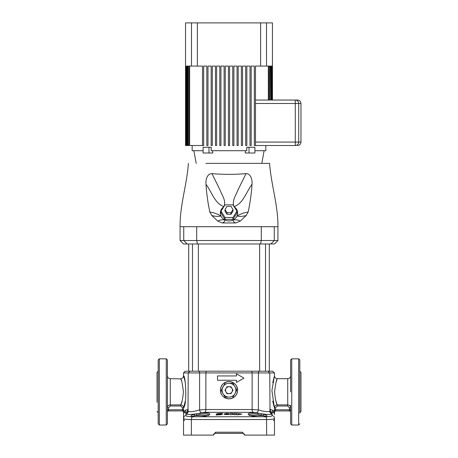 <?xml version="1.0" encoding="UTF-8"?>
<svg xmlns="http://www.w3.org/2000/svg" width="458" height="458" viewBox="0 0 458 458"><rect width="100%" height="100%" fill="white"/><g stroke="black" fill="none" stroke-linecap="round" stroke-linejoin="round"><path stroke-width="0.69" d="M190.969 371.198L259.646 371.198L259.646 243.971M265.52 243.971L265.52 371.198L269.298 371.198L269.298 243.971M192.6 416.74A2.88 1.569 -90 0 0 191.387 419.545L191.387 435.1L183.521 435.1L183.521 418.309A2.88 2.84 0 0 1 185.942 415.503L185.891 413.992L185.942 415.503C186.108 416.311 188.324 416.723 192.6 416.74L265.4 416.74C269.67 416.723 271.892 416.311 272.052 415.503L272.109 413.992L272.052 415.503A2.88 2.84 180 0 1 274.479 418.309L274.479 435.1L266.613 435.1L266.613 419.545L191.387 419.545C186.332 419.534 183.71 419.122 183.521 418.309L183.624 412.108M275.991 382.579L276.117 382.161M276.26 381.703L276.432 381.176M276.517 380.93L276.953 379.711M274.594 391.922C275.533 383.896 276.455 379.482 277.359 378.68C276.455 379.476 275.533 383.89 274.594 391.922C275.212 398.758 276.1 403.086 277.25 404.895L276.998 404.254M276.632 403.258L275.951 401.134M183.406 391.922C182.467 383.896 181.545 379.482 180.641 378.68C181.545 379.476 182.467 383.89 183.406 391.922C182.782 398.763 181.9 403.086 180.75 404.895C182.473 405.061 183.423 406.017 183.606 407.763L183.612 407.746M168.55 407.78L168.55 409.767L182.456 409.767L182.456 407.763L180.75 406.023L170.279 406.023L168.55 407.78L167.399 407.78C167.588 406.006 168.544 405.044 170.279 404.895L170.279 378.68L180.733 378.909M180.813 379.11L181.053 379.734M181.351 380.546L181.477 380.919M182.044 401.156L181.002 404.248M299.813 407.517L299.813 405.57M299.813 371.198L300.963 372.348L300.963 411.496L299.813 412.647M191.387 435.1L213.457 435.1L215.518 432.22L215.186 433.371A1.729 1.729 0 0 0 213.457 435.1M237.633 390.193C237.118 384.96 234.238 382.081 229 381.56C223.756 382.081 220.882 384.96 220.367 390.193C220.882 395.431 223.762 398.311 229 398.832C234.233 398.317 237.112 395.437 237.633 390.193A8.633 8.633 0 0 0 221.111 386.678M188.238 410.969L188.249 411.187C188.959 411.828 191.352 411.788 195.417 411.066L199.602 409.927L205.877 409.515L252.123 409.515L258.398 409.927L262.583 411.066C266.648 411.788 269.035 411.828 269.751 411.187L269.751 411.187A2.88 2.845 35.7 0 0 272.109 413.992C271.125 414.633 267.775 414.587 262.068 413.855L264.209 414.404C268.228 415.755 267.93 416.522 263.321 416.706L259.446 416.706C253.6 416.522 249.845 415.755 248.179 414.404C248.053 412.893 251.356 412.475 258.089 413.145L253.257 412.32L204.743 412.32L199.911 413.145C206.632 412.475 209.936 412.893 209.821 414.404C208.15 415.755 204.394 416.522 198.554 416.706L194.679 416.706C190.07 416.522 189.772 415.755 193.791 414.404L195.932 413.855C190.219 414.587 186.875 414.633 185.891 413.992L187.757 412.732M198.354 243.971L198.354 371.198L195.417 371.198L267.031 371.198M158.187 407.517L158.187 405.576M158.187 371.198L157.037 372.348L157.037 402.284M217.487 380.266L236.483 380.266L236.483 382.424L243.965 378.108L236.483 373.785L236.483 375.949L217.487 375.949L217.487 380.266M220.367 390.193A8.633 8.633 0 0 0 221.798 394.956M223.945 397.195A8.633 8.633 0 0 0 236.883 393.72M237.261 392.718A8.633 8.633 0 0 0 237.399 392.197M158.187 376.327L158.17 376.934M167.399 378.651L167.399 370.591M299.847 377.472L299.83 377.919M299.83 377.924L299.813 376.327M290.601 413.253L290.601 409.223M299.813 378.651L299.813 370.591M257.785 416.66L263.19 416.677A1.151 0.59 90 0 1 263.321 416.706M208.768 415.526C208.894 414.015 205.997 413.597 200.077 414.267L191.965 416.385M209.821 414.404A1.151 1.111 -148.6 0 0 208.951 414.891C208.871 415.383 202.814 416.826 198.675 416.677L193.522 416.677M170.279 406.023L170.279 404.895L169.174 405.118M168.693 405.37L168.246 405.736M272.911 401.998L274.394 407.763C274.577 406.017 275.527 405.061 277.25 404.895L287.721 404.895C289.45 405.044 290.412 406.006 290.601 407.78L289.45 407.78L287.721 406.023L277.25 406.023L275.544 407.763L274.394 407.763L271.897 390.519L274.479 375.8L272.745 382.711M291.752 425.024L298.662 425.024L298.662 358.82L291.752 358.82L291.752 425.024L290.601 423.873L290.601 405.193M158.187 391.922L158.187 359.971L159.338 358.82L159.338 425.024L158.187 423.873L158.187 391.922M166.248 358.82L167.399 359.971L167.399 423.873L166.248 425.024L166.248 358.82L159.338 358.82M290.601 391.922L290.601 359.971L291.752 358.82M298.662 358.82L299.813 359.971L299.813 413.253M242.814 433.371L242.477 432.22L244.543 435.1A1.729 1.729 0 0 0 242.814 433.371L215.186 433.371M216.182 415.017L218.019 414.937L216.182 415.017L216.182 414.307C216.382 413.855 217.436 413.568 219.348 413.442L222.514 413.328L222.514 414.061C222.061 414.65 220.561 414.919 218.019 414.868C220.567 414.925 222.067 414.65 222.514 414.061L222.514 413.328M221.271 413.763L217.768 414.227L221.088 414.284L216.943 414.662L216.943 414.267L219.348 413.614L221.351 413.814L219.348 413.62L216.943 414.272L216.943 414.667M227.872 413.814L229.555 413.82L227.872 413.82M223.991 414.066L224.741 414.479L228.479 414.547L224.741 414.473L223.996 413.98L226.905 413.299L229.555 413.814M233.036 383.449L236.86 389.993L234.983 393.651A6.91 6.91 0 0 1 223.017 393.651A6.91 6.91 0 0 1 229 383.289A6.91 6.91 0 0 1 234.983 393.651L233.025 396.949M230.901 393.651L227.008 393.651L225.01 390.193L227.008 386.741L230.992 386.741L232.99 390.193L230.992 393.651M220.739 387.68A8.633 8.633 0 0 0 220.596 388.201M229 397.103L225.433 397.103M224.964 396.943L221.14 390.399L224.964 383.449M229 383.289L232.567 383.289M225.897 413.803L226.87 413.614L225.897 413.797L225.846 414.164L225.897 413.803M299.813 409.223L299.813 401.134M289.754 405.736L289.313 405.376M289.273 405.353L288.803 405.107M198.554 416.706A1.151 0.527 90 0 1 198.675 416.677L200.215 416.66M266.035 416.385L257.923 414.267C251.997 413.597 249.1 414.015 249.232 415.526M264.484 416.677L261.529 416.677M290.601 374.621L290.601 370.591M167.399 409.223L167.399 405.193M243.965 378.108L236.483 382.424M244.543 435.1L266.613 435.1M183.521 411.805L185.553 410.128L187.832 409.515A2.88 2.605 -90 0 1 185.811 412.32L184.597 412.366L183.521 411.805A0.864 0.864 90 0 0 182.662 410.923L168.55 410.923L182.662 410.923L183.606 409.767L183.572 410.918M183.858 406.916L185.255 401.134M185.187 382.35L184.729 380.203M184.706 380.106L184.265 378.354M184.259 378.342L183.521 375.8L183.521 372.926L185.244 371.198L191.324 371.198M182.456 407.763L183.606 407.763C187.167 404.889 185.708 375.32 183.521 375.8C185.713 375.325 187.162 404.906 183.606 407.763L183.606 409.767L182.456 409.767L182.456 410.923M188.221 409.515L185.553 410.128A2.88 2.714 -119.7 0 1 184.597 412.366A2.88 2.868 180 0 0 183.521 414.61M270.237 412.732L272.121 413.774L272.189 412.32L273.403 412.366A2.88 2.868 180 0 1 274.479 414.61L274.479 411.782L273.403 412.366A2.88 2.714 119.7 0 1 272.447 410.128L270.168 409.515L272.447 410.128L274.462 411.679L274.394 409.767L275.338 410.923L275.544 409.767L289.45 409.767L289.45 407.78M272.745 401.134L272.819 401.511M274.405 410.374L274.422 410.883M274.422 410.923L274.445 411.393M275.344 410.923L274.479 411.782A0.864 0.864 90 0 1 275.344 410.923A0.864 0.864 90 0 0 274.479 411.799L274.273 411.353M274.268 411.347L273.317 410.643M187.906 412.32L185.811 412.32L185.891 413.992A2.88 2.845 -35.7 0 0 188.249 411.187M232.183 414.679L232.183 413.923L234.072 414.708L235.881 414.753L235.881 413.408L235.881 414.748L234.072 414.702L232.183 413.918L232.183 414.673L230.374 414.656L232.183 414.673M240.095 414.456L241.818 414.043L238.538 414.387L240.095 414.456M238.538 414.387L238.538 414.839L236.706 414.771L238.538 414.839L238.538 414.393M228.479 414.547L229.544 414.129L228.479 414.547M184.54 419.001L185.536 419.213M270.449 419.431L272.35 419.23M273.855 418.875L274.479 418.309C274.29 419.122 271.668 419.534 266.613 419.545A2.88 1.569 -90 0 0 265.4 416.74M188.702 243.971L188.702 371.198L192.48 371.198L192.48 243.971M188.702 371.198L185.244 371.198M266.676 371.198L272.75 371.198L274.479 372.926L258.398 372.926L258.398 409.927A2.88 1.637 104.9 0 1 256.365 412.732M167.399 411.782A0.864 0.864 0 0 1 168.263 410.923L167.399 409.767L168.55 409.767L168.55 410.923L168.069 410.591M289.931 410.591L289.737 410.923L275.544 410.923M272.109 413.992L272.121 413.774A2.88 2.84 -24.1 0 1 270.008 412.143L270.552 412.944M269.779 409.515L270.168 409.515A2.88 2.605 90 0 0 272.189 412.32L272.493 412.274M184.603 412.366L185.147 412.263M201.635 412.732A2.88 1.637 -104.9 0 1 199.602 409.927L199.602 372.926L188.221 372.926L187.992 412.143A2.88 2.84 24.1 0 1 185.879 413.774M196.574 414.977A1.151 0.475 77.3 0 0 195.932 413.855L199.911 413.145L200.077 414.267M257.923 414.267L258.089 413.145L262.068 413.855A1.151 0.475 102.7 0 0 261.426 414.977M249.072 414.925L249.043 414.879A1.151 1.111 148.6 0 0 248.179 414.404M249.043 414.879C248.625 415.561 258.238 417.015 259.325 416.677A1.151 0.527 90 0 1 259.446 416.706M264.209 414.404A1.151 0.721 106.4 0 0 263.316 415.526L250.492 415.526M207.508 415.526L194.684 415.526A1.151 0.721 -106.4 0 0 193.791 414.404M191.988 416.408L194.81 416.677A1.151 0.59 90 0 0 194.679 416.706M277.25 406.023L277.25 404.895M180.75 406.023L180.75 404.895L170.279 404.895M290.601 411.782A0.864 0.864 0 0 0 289.737 410.923L290.601 409.767L289.45 409.767L289.45 410.923M274.462 411.679A0.864 0.819 -4.6 0 1 275.292 410.86L274.394 409.767L274.394 407.763M183.538 411.679A0.864 0.819 4.6 0 0 182.708 410.86M183.521 411.782A0.864 0.864 90 0 0 182.656 410.923L183.521 411.782M221.088 414.095L217.768 414.232M225.846 414.164L229.544 414.129M236.706 414.771L236.706 413.425L241.818 414.043M239.299 414.135C240.204 414.072 240.204 413.963 239.299 413.82L239.299 413.814C240.204 413.958 240.204 414.066 239.299 414.129L238.538 414.101L238.544 413.78L239.299 413.814C240.204 413.958 240.204 414.066 239.299 414.129M239.299 413.82L238.544 413.786L238.538 414.106M230.374 414.656L230.374 413.299L232.183 413.322L234.072 414.106L234.072 413.356L235.881 413.408M224.895 396.903L225.244 397.103M232.756 397.103L233.105 396.903M233.105 383.489L232.756 383.289M225.244 383.289L224.895 383.489M231.988 388.47A3.452 3.452 0 0 1 229 393.651A3.452 3.452 0 0 1 226.006 388.47A3.452 3.452 0 0 1 231.988 388.47M277.932 240.513L274.479 243.971L183.521 243.971L180.063 240.513L277.932 240.513L277.932 226.699C278.161 205.276 271.084 184.631 269.579 163.369L205.974 163.369M252.026 163.369L269.579 163.369M262.6 226.699L262.01 226.693M184.053 226.699L196.224 226.693M194.736 226.699L194.358 226.699M188.415 163.369C186.916 184.631 179.839 205.276 180.063 226.699L183.738 226.699L183.738 240.513L187.104 243.971M197.467 243.971L196.694 240.513L196.694 226.699L277.932 226.699M246.032 173.628C251.161 173.605 252.415 180.343 252.003 184.299C246.204 192.016 243.215 203.696 233.969 206.598C231.708 200.404 236.162 195.154 238.086 189.715L246.032 173.628C234.708 174.584 223.355 174.584 211.968 173.628L219.914 189.721C221.838 195.154 226.292 200.421 224.031 206.598C214.808 203.718 211.791 192.016 205.997 184.299C206.587 193.579 207.869 202.825 209.85 212.043C213.428 212.523 217.138 213.834 220.974 215.964A8.633 7.889 180 0 1 223.836 206.73M234.164 206.73A8.633 7.889 180 0 1 237.026 215.964C240.862 213.834 244.572 212.523 248.15 212.043C250.131 202.82 251.413 193.574 252.003 184.299M248.15 212.043L246.198 215.512C242.58 216.508 239.523 216.657 237.026 215.964A8.633 7.889 180 0 1 233.34 219.874A8.633 7.889 180 0 1 224.66 219.874A8.633 7.889 180 0 1 220.974 215.964C218.477 216.657 215.42 216.508 211.802 215.512L217.825 221.151C219.308 220.086 221.58 219.663 224.66 219.874C224.993 221.283 224.185 222.313 222.239 222.96L235.756 222.96C233.815 222.313 233.007 221.283 233.34 219.874C236.42 219.663 238.698 220.086 240.169 221.151L246.198 215.512M240.169 221.151L235.756 222.96M222.239 222.96L217.825 221.151M211.802 215.512L209.85 212.043M205.997 184.299C205.59 180.389 206.804 173.611 211.968 173.628M232.99 219.365L236.975 213.05L236.975 211.178L232.99 204.869L225.01 204.869L221.025 211.178L221.025 213.05L225.01 219.365L232.99 219.365L232.99 217.487L236.975 211.178M221.025 211.178L225.01 217.487L225.01 219.365M225.01 217.487L232.99 217.487M230.992 214.333L232.99 211.178L232.99 209.541L230.992 206.386L227.008 206.386L225.01 209.541L225.01 211.178L227.008 214.333L230.992 214.333L230.992 212.695L232.99 209.541M225.01 209.541L227.008 212.695L227.008 214.333M227.008 212.695L230.992 212.695M255.484 142.072L295.284 142.072L295.284 103.497L300.963 103.497C300.757 101.401 299.606 100.25 297.505 100.044L272.464 100.044L272.464 66.078L272.384 100.044L272.327 66.078L272.092 100.044L271.978 66.078L271.577 66.078L271.577 100.044L271.405 66.078L270.844 66.078L270.844 100.044L270.615 66.078L269.888 66.078L269.888 100.044L269.59 100.044L269.59 66.078L268.691 66.078L268.691 100.044L255.484 100.044L295.284 100.044A3.452 3.418 90 0 1 298.702 103.497L298.702 142.072A3.452 3.418 90 0 1 295.284 145.524L254.333 145.524L254.333 66.078L251.161 66.078L251.161 145.524L250.011 145.524L250.011 66.078L246.845 66.078L246.845 145.524L245.694 145.524L245.694 66.078L242.528 66.078L242.528 145.524L241.377 145.524L241.377 66.078L238.212 66.078L238.212 145.524L237.061 145.524L237.061 66.078L233.895 66.078L233.895 145.524L232.744 145.524L232.744 66.078L229.578 66.078L229.578 145.524L228.422 145.524L228.422 66.078L225.256 66.078L225.256 145.524L224.105 145.524L224.105 66.078L220.939 66.078L220.939 145.524L219.788 145.524L219.788 66.078L216.623 66.078L216.623 145.524L215.472 145.524L215.472 66.078L212.306 66.078L212.306 145.524L211.155 145.524L211.155 66.078L207.989 66.078L207.989 145.524L206.833 145.524L206.833 66.078L203.667 66.078L203.667 145.524L188.41 145.524L188.41 66.078L189.309 66.078L189.309 145.524M272.384 100.044L272.464 22.9L266.51 22.9L266.51 66.078L260.625 66.078L260.625 22.9L197.375 22.9L197.375 66.078L202.516 66.078L202.516 145.524M249.009 153.006L254.906 153.006L254.906 147.253L249.009 147.253L249.009 153.006L245.19 153.006L245.499 150.705M249.009 147.253L246.776 147.253L246.776 150.705L211.224 150.705L211.224 147.253L208.985 147.253L208.985 153.006L203.089 153.006L203.089 147.253L208.985 147.253M265.846 145.524L265.846 150.705L254.906 150.705M203.089 150.705L192.154 150.705L192.154 145.524M208.985 153.006L212.81 153.006L212.501 150.705M271.577 100.044L271.978 100.044M270.844 100.044L271.405 100.044M269.888 100.044L270.615 100.044M268.691 100.044L269.59 100.044M260.625 66.078L255.484 66.078L255.484 145.524M185.536 145.524L185.536 22.9L197.375 22.9M185.673 145.524L185.673 66.078L185.908 145.524L185.616 145.524M186.022 145.524L186.022 66.078L186.417 66.078L186.417 145.524L185.908 145.524M186.595 145.524L186.595 66.078L187.15 66.078L187.15 145.524L186.417 145.524M187.385 145.524L187.385 66.078L188.112 66.078L188.112 145.524L187.15 145.524M188.41 145.524L188.112 145.524M266.51 66.078L268.331 66.078L268.331 100.044M189.664 145.524L189.664 66.078L191.49 66.078L191.49 22.9M197.375 66.078L191.49 66.078M260.625 22.9L266.51 22.9M287.721 406.023L287.721 378.68C289.467 378.508 290.429 377.552 290.601 375.8M215.518 432.22L242.477 432.22M253.257 412.32A2.88 1.466 -90 0 1 252.123 409.515L252.123 372.926L205.877 372.926L205.877 409.515A2.88 1.466 -90 0 1 204.743 412.32M259.405 371.198A1.729 1.002 -90 0 0 258.398 372.926L252.123 372.926A1.729 0.876 -90 0 0 251.247 371.198M206.753 371.198A1.729 0.876 -90 0 0 205.877 372.926L199.602 372.926A1.729 1.002 -90 0 0 198.595 371.198M189.944 371.198L188.221 372.926L183.521 372.926M272.189 412.32L270.094 412.32M275.544 407.763L275.544 409.767L274.394 409.767M260.533 243.971L261.306 240.513L261.306 226.699M274.262 226.699L274.262 240.513L270.896 243.971M295.284 100.044L295.284 103.497L255.484 103.497M295.284 145.524L295.284 142.072L300.963 142.072C300.757 144.167 299.606 145.318 297.505 145.524M274.479 372.926L274.479 375.8C274.651 377.552 275.613 378.508 277.359 378.68L287.721 378.68M157.037 411.496L158.187 412.647M170.279 378.68C168.533 378.508 167.571 377.552 167.399 375.8M298.662 425.024L299.813 423.873M270.008 412.143L269.779 372.926L268.05 371.198M166.248 425.024L159.338 425.024M187.992 412.143L187.448 412.944M263.19 416.677L266.012 416.408M180.641 378.68C182.387 378.508 183.349 377.552 183.521 375.8M273.329 420.621L274.479 419.471M184.671 420.621L183.521 419.471M180.063 226.699L180.063 240.513M261.816 163.369L264.117 150.705M196.184 163.369L193.883 150.705M300.963 103.497L300.963 142.072"/></g></svg>
